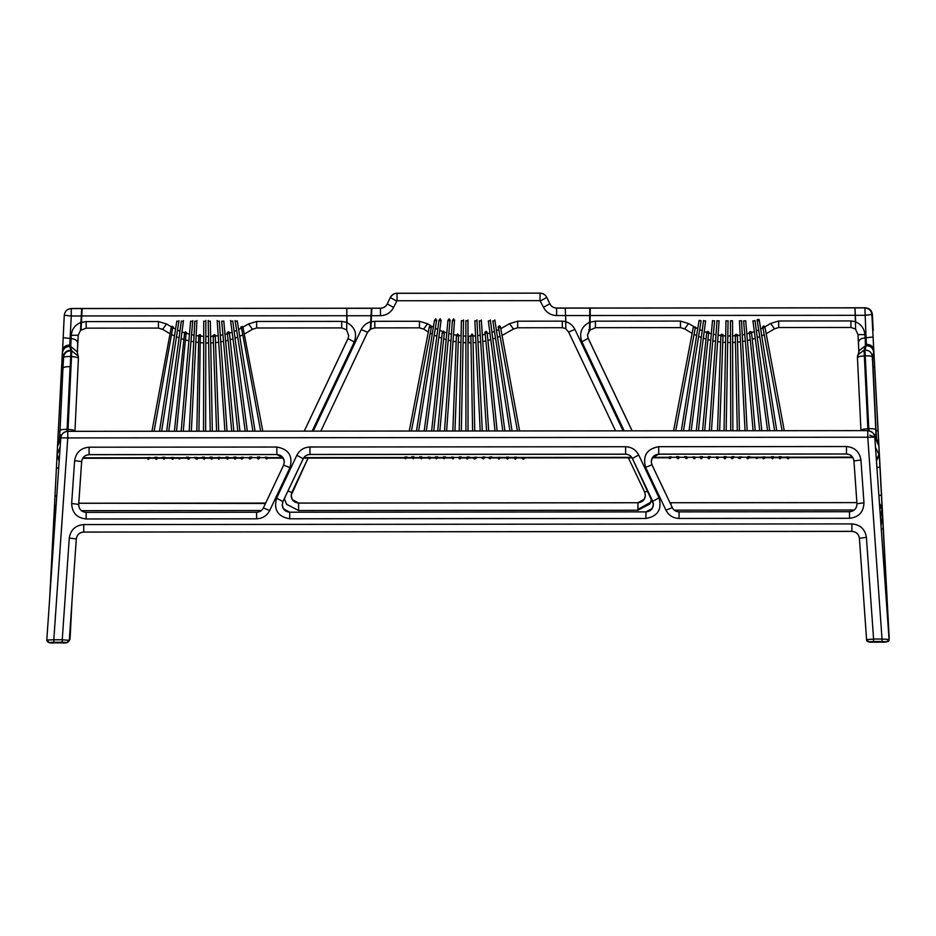 <?xml version="1.0" encoding="UTF-8"?>
<svg xmlns="http://www.w3.org/2000/svg" width="936" height="936" viewBox="0 0 936 936"><rect width="100%" height="100%" fill="white"/><g stroke="black" fill="none" stroke-linecap="round" stroke-linejoin="round"><path stroke-width="1.4" d="M346.718 330.35L348.719 335.638L348.005 338.598L304.27 431.086L348.005 338.54L348.719 335.603L346.718 330.35L346.8 308.307L371.405 308.283L370.34 329.074L367.579 332.198L320.849 431.063L367.579 332.21L361.226 329.636C363.226 325.623 366.397 323.014 370.714 321.797M58.687 468.199L56.417 467.778L54.253 510.682L55.165 519.082M54.779 524.757L53.843 517.737L49.678 598.408M53.82 642.236L62.256 642.236L62.244 639.756L53.808 639.768L67.766 437.919L60.782 437.861L46.8 640.037L49.14 642.529L53.82 642.236L53.808 639.768L46.8 640.037L60.782 437.861C61.425 433.894 63.765 431.718 67.766 431.344L67.766 437.919L867.766 437.217L867.766 430.63L67.766 431.344C63.753 431.683 61.425 433.848 60.782 437.826M62.256 642.236L66.947 642.517L69.287 640.341L76.296 538.949C76.986 534.725 79.466 532.397 83.749 531.999L83.725 524.569L851.924 523.903L851.947 531.332L83.749 532.069L851.947 531.379C856.218 531.718 858.71 534.035 859.412 538.27L866.584 639.697L868.912 641.815L873.592 641.523L873.58 639.042L866.572 639.639L859.412 538.27L866.397 537.346L873.58 639.042L882.016 639.042L867.766 437.217L874.774 437.159L889.06 639.452L882.016 639.042L882.028 641.511L886.72 641.792L889.06 639.3L874.774 437.147C874.119 433.192 871.779 431.016 867.766 430.642C872.27 431.613 874.598 433.777 874.774 437.135M59.647 440.236L57.646 446.168L59.179 442.248L59.81 434.924M61.6 435.006L59.81 435.228L59.576 441.359L60.782 438.364M60.091 439.124L59.576 441.359M60.126 446.94L57.178 454.603L59.249 459.95M69.287 640.341L62.244 639.756L69.276 538.048L76.296 538.949L69.287 640.341M66.947 642.517L49.14 642.587L46.812 640.095M56.16 504.703L54.44 507.581L53.855 517.713M66.912 431.379L67.111 429.367C62.911 429.261 60.547 429.682 60.009 430.607L62.923 368.971M74.95 431.309L78.402 358.511L74.95 431.297C74.623 430.326 72.318 429.671 68.035 429.367L67.848 431.332M347.057 323.446L346.8 308.272L71.019 308.552C67.088 309.055 64.841 311.267 64.28 315.186L62.443 353.047C63.075 348.812 65.532 346.601 69.814 346.402L70.727 350.24C66.444 350.438 63.987 352.638 63.355 356.862C64.022 352.673 66.479 350.462 70.727 350.24L70.843 350.754C66.596 350.977 64.139 353.2 63.484 357.388L62.969 368.293C63.519 367.087 65.941 366.549 70.247 366.655L70.083 366.655C65.894 366.573 63.519 367.123 62.969 368.293L60.009 430.607M71.019 308.552L81.654 308.564L80.543 330.221L78.226 335.252L77.431 350.743L78.226 335.252L71.253 335.322L70.738 346.449L77.208 351.831L78.413 358.149L78.238 356.171L71.768 350.801L68.035 429.367L67.111 429.367L70.083 366.655M70.633 366.678L71.183 350.263M63.484 357.388L62.443 353.047M62.946 368.585L63.484 359.775L62.384 353.96L62.197 355.621L58.289 431.297L59.927 431.648M62.946 368.562L63.309 357.786L62.384 353.96M62.209 355.575L62.572 349.736C63.531 346.683 65.93 345.127 69.779 345.068L71.768 350.801L70.843 350.754L70.738 356.522L71.487 356.569C75.781 356.862 78.086 357.517 78.402 358.511M64.28 315.221L71.265 316.005L71.276 308.576C67.205 308.974 64.876 311.185 64.28 315.221L63.461 331.075M80.543 330.232L78.226 335.252M70.06 639.042L72.072 600.07L70.06 639.042L69.241 640.715L70.06 639.054L69.369 639.218M58.289 431.297L56.417 467.778M54.428 529.717L53.235 529.413M63.309 359.225L62.197 355.621M71.078 338.668C75.582 338.902 77.793 340.727 77.7 344.144L77.372 353.059M54.967 495.811L56.745 496.185M59.19 460.921L57.026 456.066M57.658 443.851L57.646 446.168M59.354 440.306L57.658 443.804M57.178 454.603L57.026 456.113M54.253 520.135L53.843 517.737M71.756 308.517L70.633 308.576M175.535 329.168L166.503 323.996L158.43 321.539L86.147 321.61L81.432 322.405L82.134 308.541L80.543 330.186M565.215 308.12L589.82 308.096L589.469 330.139L589.82 308.12L565.215 308.084L565.578 315.537L565.215 308.143L556.616 308.12L556.604 315.549C550.649 315.292 546.285 312.53 543.488 307.277L540.037 300.631L397.028 300.748L393.576 307.406C390.803 312.671 386.439 315.432 380.484 315.701L371.51 315.713L370.82 329.051L367.579 332.21M565.976 322.85L565.578 315.572L565.847 328.91L568.608 332.023L615.549 430.829L568.62 332.034L574.938 329.449C573.019 325.611 570.012 323.049 565.917 321.762M568.62 332.034L565.847 328.91M589.469 330.127L587.48 334.971L589.949 330.057M588.697 329.846L589.469 330.069M865.355 307.78L556.616 308.049L865.355 307.792C869.439 308.143 871.779 310.354 872.364 314.426L873.218 330.338L872.364 314.426C871.755 310.424 869.415 308.213 865.355 307.827L865.355 307.78C869.415 308.178 871.755 310.389 872.364 314.426L873.218 330.361L871.884 314.484C871.276 310.459 868.936 308.248 864.876 307.862L854.966 307.827L855.644 329.554L857.973 334.573L855.644 329.554M865.355 307.827L854.966 307.827M590.066 322.195L595.413 321.165L680.472 321.083L680.484 327.635L684.672 328.899L692.125 333.333L684.684 328.899L680.484 327.623L595.436 327.694L589.949 330.104L590.3 308.096L854.966 307.862L855.726 322.826M565.215 308.084L590.3 308.096M70.457 308.599L380.496 308.201L371.885 308.248L370.82 329.016M433.356 327.249L427.541 323.727L419.445 321.27L374.798 321.305L374.821 327.881L370.82 329.051L374.821 327.881L419.468 327.846L423.645 329.109L428.314 332.011M371.885 308.283L371.51 315.713M371.885 308.248L346.8 308.272M81.432 322.405L81.022 330.197L86.171 328.15L86.147 321.61M855.679 321.937C861.237 324.371 864.314 328.606 864.911 334.632L865.098 337.978L866.069 337.779L864.876 307.862C868.936 308.272 871.276 310.483 871.884 314.508L864.864 315.315L590.171 315.514M889.2 638.024L872.738 330.373L888.978 638.2M871.884 314.484L878.097 430.583L876.002 430.993M878.097 430.583L881.548 495.085L878.904 495.565M881.548 495.085L889.2 638.223M881.267 529.109L883.338 528.688M865.098 337.978C860.593 338.212 858.406 340.049 858.511 343.465L858.815 352.252M876.927 467.579L880.039 467.052M865.227 337.826L865.426 345.758L859.108 350.661L857.446 357.833C857.75 356.838 860.044 356.183 864.337 355.867L867.859 428.676C863.565 428.98 861.272 429.636 860.968 430.63L857.434 357.47L857.75 355.013L864.068 350.111L864.337 355.867L865.262 355.82L864.993 350.052C869.263 350.251 871.72 352.462 872.364 356.686L876.295 440.645L874.797 437.65M873.733 349.783L873.627 349.023C872.656 345.981 870.246 344.425 866.397 344.378L866.069 337.779L873.089 336.983M873.733 349.736L873.733 352.334C873.089 348.11 870.632 345.899 866.362 345.712L865.426 345.758L864.068 350.111L864.993 350.052L866.397 344.378M872.574 358.944L874.002 354.873M872.27 359.553L873.791 353.246L874.013 354.92M872.563 358.09L873.791 353.246M875.488 447.396L879.384 455.352M879.208 453.89L876.377 459.892M876.447 460.793L879.384 455.399M876.576 439.206L878.728 443.091L878.705 445.454L876.856 441.757L876.119 434.21M877.909 442.552L878.705 445.454M875.499 446.226L875.488 447.291M873.932 434.281L876.225 434.714L872.586 357.084M875.499 437.826L876.295 440.645M868.982 430.735L868.783 428.665C872.972 428.559 875.347 428.969 875.897 429.893M872.375 357.049C871.825 356.125 869.45 355.715 865.262 355.82L868.783 428.665L867.859 428.676L868.046 430.642M876.716 440.762L875.663 424.616M880.975 525.225L882.683 516.988M882.18 507.64L880.577 518.392L880.355 516.403M879.442 503.311L882.18 507.628M881.876 520.229L882.683 517.011M889.06 639.358L886.72 641.85L868.912 641.815M103.358 431.297L831.238 430.665M164.865 457.236L162.759 457.248M156.967 457.248L154.861 457.259M489.75 456.943L491.845 456.943M488.615 457.926L490.148 458.815L491.505 457.727M482.917 457.014L485.012 457.049M481.771 457.938L483.292 458.886L484.661 457.821M762.957 456.943L765.063 456.955M761.81 430.712L751.456 331.859C749.373 332.011 748.741 332.42 749.537 333.122L759.693 430.712M786.603 457.669L781.127 457.669L786.603 457.669L788.124 458.769L789.142 457.669M786.345 456.979L788.428 457.025M764.478 327.647L764.887 326.828C763.191 325.494 762.735 325.822 763.53 327.834C763.027 327.366 763.507 327.214 764.981 327.366L764.77 326.36C762.641 326.57 762.021 327.015 762.922 327.694L782.133 430.7M739.592 456.908L741.663 456.943M738.235 457.704L739.768 458.617L741.628 457.236M736.866 336.001L737.311 334.608C735.275 334.608 734.62 334.994 735.322 335.767L737.299 430.735M716.192 456.908L718.298 456.943M723.001 335.065C721.48 333.661 720.966 333.965 721.434 335.977C720.907 335.404 721.41 335.334 722.978 335.767L722.405 336.012L722.896 334.597C720.825 334.632 720.158 334.994 720.872 335.696L717.526 430.747M514.519 457.142L516.625 457.166M506.622 457.119L508.716 457.131M692.815 456.897L694.91 456.943M698.432 430.759L708.751 331.824C706.727 331.777 706.037 332.128 706.68 332.865L696.314 430.759M671.369 456.885L669.275 456.932M212.273 457.107L210.179 457.119M204.376 457.119L202.281 457.142M237.802 431.133L227.308 332.701C228.77 331.285 229.32 331.578 228.934 333.579C229.472 332.994 228.957 332.959 227.389 333.462L227.308 332.701C230.431 330.946 229.168 333.485 229.484 333.263L239.92 431.133M243.395 457.271L241.301 457.33M242.506 327.974L242.904 327.144M264.993 457.224L267.088 457.259M435.497 456.85L437.603 456.862M443.407 456.873L445.501 456.897M188.569 457.166L186.475 457.189M498.233 457.306L500.339 457.318M497.133 430.923L487.118 332.327L486.193 331.274L485.047 332.058L485.222 332.959M499.087 327.857L500.549 327.354L500.432 326.676L500.035 327.682L500.444 326.851L499.555 325.81L498.361 326.641L498.619 327.565M523.715 457.458L521.621 457.411L522.604 458.839L523.376 459.155L524.382 457.891M419.702 456.791L421.797 456.862M684.567 456.651L686.661 456.721M676.658 456.639L678.764 456.674M771.486 456.721L773.592 456.721M779.243 456.721L781.338 456.733M429.378 326.582L429.776 327.413L429.378 326.582L430.595 325.552L431.192 327.308M407.066 456.967L404.972 457.014M428.091 457.049L430.186 457.107M433.731 430.981L444.401 332.163L443.512 331.122L442.4 332.608M251.784 457.014L249.69 457.084M259.693 456.99L257.587 457.025M198.76 335.533L199.309 336.457L198.76 335.533C200.316 334.14 200.819 334.456 200.269 336.48C200.795 335.93 200.281 335.825 198.736 336.188L198.736 336.188C198.607 336.398 198.362 333.579 200.854 335.533L200.854 335.591M196.619 457.376L194.548 457.411M213.771 336.445L213.162 335.498C214.683 334.094 215.21 334.398 214.73 336.41C215.257 335.837 214.742 335.767 213.186 336.2L213.162 335.533L213.771 336.445M220.018 457.33L217.912 457.365M700.362 456.651L702.468 456.663M708.271 456.663L710.365 456.674M467.111 456.955L469.205 456.99M747.782 456.686L749.876 456.709M459.202 456.932L461.308 456.955M185.071 333.696L184.603 332.818L185.071 333.696L184.603 332.818L185.515 331.765L186.673 333.064M173.254 457.447L171.148 457.458M171.686 328.162L171.276 327.331L171.686 328.162L171.276 327.331L172.224 326.278L173.359 327.12L173.101 328.033M149.62 458.207L148.122 459.319L147.092 458.23L148.11 459.342L148.929 458.979M149.865 457.529L147.783 457.575M451.468 457.131L453.574 457.166M456.967 335.884C456.44 335.322 456.955 335.263 458.511 335.685L457.938 335.919L458.546 334.971L457.669 333.93L456.569 335.474M474.868 457.201L476.939 457.248M476.354 458.172L476.915 457.47M474.727 430.946L472.949 335.029L472.399 335.954L472.949 335.029L472.06 333.988L471.007 335.579M724.066 456.674L726.172 456.686M731.975 456.674L734.07 456.698M411.793 456.756L413.899 456.803M235.989 457.049L233.883 457.06M228.08 457.06L225.986 457.084M858.815 351.585L858.511 343.465M77.372 352.556L77.7 344.144M83.023 457.821L282.953 457.645M303.884 457.622L631.695 457.341M652.638 457.318L852.567 457.142M852.871 457.61L788.147 457.669L852.871 457.61M779.875 457.669L772.949 457.681L779.875 457.669M772.141 457.681L764.829 457.681L772.141 457.681M763.273 457.681L749.291 457.692L763.285 457.692M669.802 457.762L652.333 457.786L669.813 457.774M632.011 457.798L523.575 457.891L632.011 457.798M521.738 457.891L516.438 457.903L521.738 457.903M508.564 457.915L514.847 457.903L508.564 457.903M506.984 457.903L500.163 457.915L506.996 457.915M498.432 457.915L491.271 457.926L498.432 457.915M475.184 457.938L468.667 457.938L475.184 457.938M467.813 457.938L460.512 457.95L467.825 457.95M451.877 457.961L429.589 457.973L451.877 457.961M428.501 457.973L303.58 458.09L428.501 457.985M283.257 458.102L266.526 458.113L283.257 458.102M241.792 458.137L219.609 458.16L241.792 458.137M218.345 458.16L196.232 458.184L218.345 458.16M172.926 458.207L187.095 458.195L172.926 458.195M171.393 458.207L164.174 458.207L171.393 458.207M163.449 458.207L156.312 458.219L163.449 458.207M155.095 458.219L149.608 458.219L155.095 458.219M148.075 458.219L82.707 458.277L148.075 458.219M625.587 446.729C631.543 446.987 635.918 449.736 638.703 455.001L632.385 458.488L653.422 504.235L652.708 501.24L632.373 458.429C630.934 455.715 628.688 454.288 625.611 454.159L309.968 454.428L309.945 446.998L625.587 446.729L625.611 454.159L309.968 454.486C306.891 454.627 304.645 456.054 303.205 458.769L303.194 458.792M256.604 518.813C262.56 518.544 266.924 515.783 269.697 510.518L289.961 467.672C293.085 456.054 288.709 449.163 276.845 447.034L89.084 447.197L89.096 454.627L276.857 454.522C281.303 454.943 283.807 457.353 284.345 461.752L283.187 457.985L276.857 454.522L89.096 454.685C84.825 455.083 82.333 457.4 81.643 461.635L78.671 505.183L81.643 461.577L74.623 460.676L71.662 503.498L78.682 504.41C78.87 509.219 81.362 511.875 86.147 512.39L256.604 512.238C259.693 512.097 261.951 510.67 263.367 507.955L263.367 507.967C261.94 510.682 259.681 512.109 256.604 512.238L86.147 512.378L86.135 518.965L256.604 518.813L256.604 512.238M287.96 491.026L291.833 492.465L308.073 458.09L291.119 495.425L292.278 499.637L298.607 503.112L298.596 510.529L286.685 504.328L284.333 498.689M313.279 431.075L361.226 329.636M291.821 492.465L291.119 495.425M81.385 510.682L261.366 510.518M854.275 510.003L674.294 510.155M298.596 510.529L637.919 510.237L649.818 504.013L651.889 499.578M346.917 315.76L371.03 315.748M312.191 431.075L354.299 341.991C357.283 333.52 354.873 327.073 347.045 322.639M638.703 455.001L659.026 497.812L652.72 501.31M625.611 454.217C628.688 454.346 630.946 455.774 632.385 458.488L632.385 458.5M587.48 334.912L588.194 338.317L632.139 430.817L588.194 338.317L587.48 334.948L588.194 338.399L632.104 430.817M588.206 338.329L581.888 341.792C578.846 333.076 581.408 326.547 589.586 322.218M624.183 430.817L581.888 341.792M56.043 506.364L54.253 510.682M53.96 516.251L53.995 517.362M671.03 502.726L856.896 502.62M669.965 502.714L671.03 502.784L671.018 504.937M298.607 503.041C293.951 502.562 291.459 500 291.119 495.366L292.278 499.578L298.607 503.053L637.919 502.737L298.607 503.112L637.919 502.737L644.237 499.274L645.395 495.53L644.237 499.333L637.919 502.807L637.919 510.237M265.672 503.077L78.764 503.229L265.496 503.463M265.649 503.135L78.764 503.299M645.606 467.368C642.47 455.75 646.834 448.859 658.698 446.694L846.46 446.53C854.743 447.303 859.576 451.784 860.933 459.985L863.963 502.807C863.6 512.121 858.78 517.28 849.514 518.298L679.045 518.45C673.089 518.193 668.725 515.432 665.941 510.178L645.606 467.368L651.959 464.794L672.294 507.604C673.733 510.319 675.979 511.746 679.056 511.875L849.514 511.723C854.299 511.196 856.791 508.529 856.978 503.732L853.948 460.91C853.246 456.674 850.754 454.358 846.483 453.96L846.483 454.018C850.754 454.416 853.246 456.733 853.948 460.968L856.99 504.083M659.026 497.812C662.162 509.43 657.809 516.321 645.945 518.474L645.945 511.898L289.715 512.214L283.397 508.751L282.227 504.972L282.941 501.556L303.205 458.71L282.941 501.614L282.227 505.007M276.588 498.139L282.941 501.614L303.205 458.78C304.633 456.054 306.879 454.627 309.968 454.498L309.968 454.428C306.891 454.568 304.645 455.996 303.205 458.71L296.852 455.294L276.588 498.139C273.464 509.769 277.84 516.649 289.704 518.79L645.945 518.474M276.845 447.034L276.857 454.463L283.187 457.926L284.345 461.694L283.631 465.11L263.367 507.967L283.631 465.11L289.961 467.672M269.697 510.518L263.367 507.967M679.045 518.45L679.056 511.875L849.514 511.711L849.514 518.298M665.941 510.178L672.294 507.604C673.709 510.319 675.967 511.735 679.056 511.863M651.959 464.782L651.245 461.822L651.959 464.782L672.282 507.593M645.945 511.898L652.263 508.423L653.422 504.2C653.094 508.845 650.602 511.407 645.945 511.887L289.715 512.214C285.269 511.793 282.777 509.383 282.227 504.972M289.704 518.79L289.715 512.214M658.722 454.182L846.483 454.018L658.722 454.194C654.065 454.685 651.573 457.248 651.245 461.881L652.404 457.657L658.722 454.182L652.404 457.61L651.245 461.822M846.46 446.53L846.483 453.96L658.722 454.124L658.698 446.694M309.945 446.998C303.989 447.268 299.625 450.029 296.852 455.294M276.857 454.533L89.096 454.697C84.79 455.071 82.309 457.388 81.643 461.635L81.643 461.577C82.333 457.341 84.825 455.025 89.096 454.627L89.096 454.685M284.345 461.694L283.643 465.098M59.132 442.471L59.717 435.38M66.959 642.564L69.287 640.399L76.296 539.007C76.951 534.76 79.443 532.444 83.749 532.069C79.478 532.455 76.986 534.772 76.296 539.007M46.8 640.329L46.8 640.329C47.42 642.494 49.772 643.348 53.832 642.868L62.279 642.868C66.093 643.418 68.433 642.599 69.287 640.399M83.725 524.569C75.442 525.353 70.621 529.846 69.276 538.048M89.084 447.197C80.788 447.981 75.98 452.474 74.623 460.676M86.147 512.378C81.701 511.969 79.209 509.558 78.659 505.159L78.682 504.41M71.662 503.498C72.037 512.811 76.869 517.959 86.135 518.965M63.472 357.751C63.999 356.803 66.421 356.394 70.738 356.522L70.247 366.655M81.654 308.564L71.276 308.552M70.96 338.516L70.106 338.481L71.265 316.005L81.28 315.994M69.779 345.068L70.106 338.481L63.121 337.697M62.981 367.86L61.577 367.532M80.952 322.429C75.126 324.78 71.897 329.074 71.253 335.322M304.294 431.086L348.005 338.598L354.299 341.991M371.405 308.318L346.8 308.33M347.034 322.405L341.687 321.387L256.639 321.457L248.566 323.926L238.645 329.542M244.261 334.129L252.474 329.261L256.651 327.986L341.71 327.928L256.651 327.998L256.639 321.457M341.71 327.928L346.706 329.835L341.71 327.916L341.687 321.387M589.692 315.549L556.604 315.549M647.829 491.014L644.67 492.149L645.395 495.565L644.682 492.149L628.36 457.809L644.682 492.149M623.095 430.829L574.938 329.449M637.942 509.324L650.181 502.585L651.737 499.262M562.325 327.717L565.835 328.583L562.325 327.717L517.666 327.775L562.325 327.717L562.302 321.142L517.655 321.188L509.558 323.657L500.807 328.711M565.906 321.598L562.302 321.142M850.964 327.471L778.693 327.53L850.964 327.483L855.621 329.086L850.964 327.483L850.953 320.943L855.668 321.727M81.76 315.959L346.917 315.736M236.656 330.431L234.152 331.461M232.128 332.21L229.46 333.099M227.413 333.707L225.003 334.339M222.932 334.819L220.311 335.334M218.228 335.673L215.292 336.047M215.104 336.059L210.6 336.387M208.506 336.445L205.815 336.433M203.709 336.363L200.807 336.153M199.087 335.977L196.139 335.579M194.056 335.228L191.552 334.714M189.481 334.222L186.521 333.415M184.591 332.806L181.982 331.906M179.958 331.122L177.524 330.08M498.829 329.636L496.478 330.654M494.465 331.449L491.962 332.339M489.926 332.994L487.258 333.754M485.199 334.269L482.321 334.877M480.226 335.24L477.688 335.603M475.593 335.837L472.972 336.047M470.866 336.141L467.988 336.176M374.798 321.305L371.194 321.762M465.882 336.141L463.191 335.989M461.097 335.813L458.078 335.439M457.634 335.38L453.515 334.643M451.433 334.175L448.835 333.508M446.788 332.9L444.401 332.128M442.564 331.461L439.756 330.338M437.755 329.449L435.322 328.279M170.059 333.766L162.653 329.355L158.453 328.091L86.171 328.15L158.453 328.08L162.63 329.355L166.503 323.996M172.013 334.76L174.482 335.919M176.471 336.773L179.069 337.814L176.471 336.784M181.104 338.54L183.901 339.464L181.093 338.551M185.96 340.06L188.92 340.821L185.96 340.072M190.991 341.277L193.729 341.804L190.991 341.289M195.811 342.143L198.619 342.494L195.811 342.155M200.714 342.705L203.697 342.904L200.714 342.716M205.803 342.974L208.623 342.985L205.803 342.985M213.431 342.787L210.729 342.939L213.431 342.775M215.526 342.588L218.685 342.213L215.526 342.599M220.767 341.886L223.529 341.383L220.767 341.897M225.599 340.926L228.115 340.306L225.599 340.938M230.174 339.733L233.005 338.844L230.174 339.745M237.732 337.112L235.03 338.153L237.732 337.1M239.721 336.258L242.295 335.088L239.733 336.27M244.261 334.117L252.451 329.285M252.474 329.261L248.566 323.926M680.472 321.083L688.533 323.54L697.718 328.782M699.707 329.694L702.199 330.747M704.211 331.519L706.738 332.385M708.751 333.017L711.313 333.719M713.384 334.21L716.005 334.749M718.087 335.111L720.884 335.498M722.955 335.708L725.692 335.907M727.798 335.977L730.49 336.001M732.595 335.942L740.165 335.228M742.248 334.889L744.763 334.409M746.834 333.941L754.357 331.683M756.37 330.935L758.687 329.975M760.675 329.086L762.969 327.963M764.466 327.179L770.609 323.47L778.67 321.001L850.953 320.943M778.693 327.53L774.505 328.829L778.693 327.541L778.67 321.001M774.517 328.805L770.609 323.47M684.661 328.887L688.533 323.54M589.949 330.104L595.436 327.705L595.413 321.165M774.493 328.829L766.186 333.719L774.505 328.829M761.74 335.825L764.232 334.69L761.74 335.813M759.74 336.656L757.271 337.615L759.751 336.667M755.235 338.329L752.298 339.253L755.247 338.341M750.239 339.826L747.408 340.529L750.239 339.838M745.337 340.973L742.587 341.464L745.337 340.985M740.493 341.78L737.556 342.131M735.462 342.319L732.607 342.471L735.462 342.33M730.513 342.529L727.693 342.517L730.513 342.541M722.744 342.26L725.587 342.447L722.744 342.248M720.65 342.038L717.631 341.652L720.65 342.05M715.549 341.312L712.787 340.774L715.549 341.324M710.716 340.306L708.084 339.628L710.716 340.318M706.025 339.031L703.345 338.165L706.025 339.043M701.31 337.428L698.63 336.375L701.31 337.44M696.63 335.509L694.079 334.316L696.63 335.521M540.037 300.631L540.049 293.202C543.114 293.331 545.372 294.758 546.811 297.472L549.841 303.849C551.281 306.563 553.539 307.991 556.616 308.12L556.616 308.061C553.539 307.932 551.281 306.505 549.841 303.79L546.811 297.414C545.372 294.7 543.114 293.272 540.049 293.144L397.028 293.319C393.951 293.459 391.704 294.887 390.265 297.601L387.247 303.989C385.819 306.715 383.561 308.131 380.484 308.272L380.484 315.701M380.496 308.213C383.561 308.084 385.819 306.657 387.247 303.931L390.277 297.543C391.704 294.828 393.962 293.401 397.028 293.272L540.049 293.144C543.126 293.249 545.384 294.676 546.811 297.402L540.458 300.889M71.756 308.47L380.496 308.201C383.573 308.073 385.831 306.645 387.258 303.931L390.277 297.543C393.682 292.336 397.777 293.296 397.028 293.249L397.028 300.748M390.265 297.543L396.595 301.018M387.247 303.931L393.576 307.406M513.478 329.051L502.035 335.451L513.49 329.051L517.666 327.764L513.49 329.051L509.558 323.657M430.244 333.099L432.233 334.129L430.244 333.099M434.21 335.088L436.843 336.27L434.21 335.1M438.855 337.1L441.64 338.142L438.855 337.112M443.687 338.844L446.168 339.592L443.687 338.855M448.227 340.166L450.965 340.821L448.227 340.177M453.036 341.254L456.183 341.804L453.036 341.266M458.277 342.108L460.968 342.4L458.277 342.12M465.882 342.728L463.063 342.588L465.882 342.716M468.562 336.188L468.585 342.763L467.988 342.775L470.983 342.716M475.909 342.436L473.089 342.646L475.909 342.424M480.671 341.851L478.003 342.213L480.671 341.839M482.754 341.488L485.866 340.868L482.754 341.5M490.792 339.628L487.937 340.4L490.792 339.616M492.839 338.996L495.507 338.107L492.839 339.007M497.519 337.358L500.058 336.328L497.519 337.37M374.81 327.892L419.468 327.846L423.645 329.109L428.314 332.023M427.541 323.727L423.645 329.109M468.585 342.775L470.983 342.728M419.445 321.27L419.468 327.846M556.616 308.049C553.527 307.932 551.269 306.505 549.841 303.779L543.488 307.277M517.655 321.188L517.666 327.764M158.453 328.08L158.43 321.539M854.966 307.897L864.876 307.885M857.973 334.573L858.745 348.964L857.973 334.573L864.911 334.632M872.89 367.193L874.68 366.818M872.563 358.125L872.937 368.257M873.733 352.334L872.364 356.686M876.856 441.757L876.728 440.774M874.739 437.147L869.848 435.181M882.543 515.525L882.414 517.28M880.952 524.031L880.963 524.733M879.547 504.82L882.227 509.956M880.46 517.514L880.577 518.392M873.592 641.523L882.028 641.511M889.06 639.452C889.715 641.722 885.924 642.353 882.051 642.143L873.604 642.154C868.783 642.482 866.443 641.663 866.584 639.697L868.912 641.874M851.924 523.903C860.219 524.663 865.039 529.144 866.397 537.346M851.947 531.379C856.229 531.777 858.71 534.093 859.412 538.329L859.412 538.329C858.745 534.082 856.253 531.765 851.947 531.402L83.749 532.069M856.978 503.79L853.948 460.91L860.933 459.985M863.963 502.807L856.978 503.732M182.789 321.481L181.303 321.048L166.666 431.192M165.11 458.207L163.987 459.272L163.039 458.476L163.929 459.284L165.169 458.207M178.296 321.504L176.822 321.036L159.494 431.203M157.26 458.219L156.136 459.295L155.201 458.558L156.78 459.155L157.342 458.219M479.864 320.99L481.373 320.674L481.326 319.972M475.441 320.908L476.962 320.627L476.927 319.925M762.629 457.692L763.741 458.757L764.642 458.137L763.179 458.652L762.559 457.692M751.631 332.923C750.11 332.678 749.607 332.795 750.134 333.31C749.455 331.297 749.935 330.97 751.573 332.327M737.416 335.076C735.848 333.684 735.345 334 735.907 336.024C735.368 335.462 735.883 335.369 737.428 335.731L737.416 335.088M716.567 458.055L717.514 458.71L718.602 457.727L717.034 458.593L716.262 457.294M514.25 457.903L515.362 459.12L516.298 458.383L515.011 459.096L514.133 457.903M512.05 430.911L494.91 320.557L493.424 321.013M506.399 457.915L507.511 459.085L508.47 458.301L507.569 459.096L506.317 457.915M504.878 430.923L490.417 320.568L488.931 320.99M708.189 333.274L708.856 332.292C707.394 330.876 706.844 331.168 707.23 333.169C706.692 332.584 707.207 332.549 708.774 333.052L708.189 333.274L708.774 333.052M692.979 457.458L694.699 458.64L695.413 457.751M671.124 457.552L669.638 458.675L668.632 457.774M694.746 327.775C695.249 327.319 694.758 327.155 693.295 327.308L673.569 430.782M210.214 431.157L208.225 321.142L209.758 321.352M212.718 458.172L212.413 458.851L210.705 458.535L211.536 459.166L212.753 458.172M204.305 321.364L205.276 321.364M205.358 458.172L203.568 458.874L204.376 459.19L205.452 458.172M227.986 333.684L227.389 333.462M240.763 458.149L241.769 459.096L242.763 458.593L241.546 459.026L240.833 458.149M262.805 431.11L243.021 327.635C242.658 327.787 243.898 325.4 240.798 327.144L240.891 327.565M243.009 327.682C241.535 327.541 241.055 327.694 241.558 328.162L260.664 431.122M265.251 457.915L266.748 459.014L267.754 458.125M437.346 458.043L436.387 458.839L435.287 457.973L436.714 458.745L437.568 457.096M439.826 430.969L450.029 320.65L448.484 320.732M442.728 457.961L444.19 458.769L442.693 457.973M454.51 320.627L452.977 320.767M189.236 431.18L194.77 321.106L196.291 321.411M189.727 458.184L188.007 458.968L188.698 459.237L189.868 458.184M181.163 431.18L190.605 321.118L192.114 321.481M180.671 458.195L178.975 458.663L179.642 458.944L180.777 458.195M497.882 457.915L498.993 459.061L499.871 458.488L498.572 459.026L497.8 457.915M487.176 332.923C485.655 332.678 485.152 332.806 485.679 333.298M500.035 327.682L500.444 326.851M422.592 457.985L421.399 458.769L420.709 458.394L422.522 457.985M426.325 430.981L441.055 320.662L439.499 320.674M684.778 457.294L686.72 458.64L687.445 457.751M705.03 320.954L704.071 320.826M676.693 456.92L677.184 458.301L678.331 458.628L679.033 457.762M700.526 320.966L701.122 320.779C699.555 320.229 699.04 320.241 699.578 320.814M771.276 457.681L772.399 458.757L773.358 457.926L772.457 458.769L771.229 457.681M769.708 430.7L754.989 320.568L753.503 321.001M778.986 457.669L780.109 458.757L781.045 457.985L779.899 458.78L778.904 457.669M757.844 321.001L759.318 320.58L759.225 319.866M406.786 457.681L405.323 458.698L404.364 457.996M411.407 430.993L431.461 326.804L430.724 327.6L429.261 327.073L409.254 430.993M428.758 458.347L429.952 458.745L430.654 457.973L429.554 458.815L428.267 457.634M444.319 332.923L443.734 333.134L444.319 332.923C442.751 332.42 442.237 332.467 442.775 333.04M230.677 321.165L232.222 321.224M248.859 458.137L250.087 459.061L250.825 458.64L249.666 459.003L248.941 458.137M235.17 321.177L236.714 321.2M259.424 458.23L258.055 458.979L257.318 458.149L258.664 459.014L259.658 457.236M197.999 458.184L197.051 459.213L198.221 458.184M219.679 458.453L218.731 459.143L217.643 458.16L218.86 459.143L219.96 457.681M700.163 457.739L701.602 458.628L702.246 457.868L700.97 458.687L700.163 457.739M714.016 320.943L713.057 320.861M707.604 457.739L709.523 458.242L708.727 458.722L707.569 457.739M718.509 320.943L717.538 320.873M466.14 457.95L467.906 458.652L467.134 458.956L466.058 457.95M467.415 320.849L466.456 320.849M746.659 457.704L748.402 458.488L747.548 458.757L746.518 457.704M747.139 430.724L741.523 320.639L740.013 320.954M755.715 457.692L757.423 458.172L756.744 458.464L755.609 457.692M755.212 430.712L745.688 320.65L744.178 321.013M458.78 457.95L460.255 458.827L460.781 458.312L459.506 458.874L458.757 457.95M461.331 430.958L463.495 320.627L461.963 320.826M174.424 431.192L184.532 333.38C186.053 333.157 186.545 333.286 186.03 333.789L176.53 431.18M173.616 458.207L172.505 459.26L171.616 458.663L172.797 459.26L173.686 458.207M154.101 431.203L172.633 328.337C173.125 327.869 172.645 327.717 171.171 327.869L171.159 327.822C171.44 328.021 170.41 325.506 173.382 327.331M451.55 457.529L452.767 458.886L453.855 457.961M473.499 457.938L474.376 458.979L473.288 457.938M472.961 335.696C471.416 335.334 470.913 335.427 471.44 335.965M723.668 457.727L725.143 458.628L725.692 458.067L724.675 458.734L723.645 457.727M727.494 320.931L726.535 320.908M731.028 457.716L732.841 458.406L732.034 458.745L730.934 457.716M732.853 430.735L732.549 320.685L731.016 320.931M412.097 457.996L413.443 458.675L414.11 457.996L413.291 458.734L412.097 457.996M436.55 320.627L435.006 320.639M231.695 431.145L221.692 321.177L223.248 321.27M236.223 458.149L234.784 459.014L234.152 458.289L235.182 459.108L236.223 458.149M224.921 431.145L217.21 321.177L218.755 321.294M228.782 458.149L226.875 458.675L227.612 459.12L228.829 458.149M653.422 504.258L652.708 501.298L632.385 458.488C630.958 455.774 628.699 454.346 625.611 454.229L309.968 454.498M53.984 517.269L54.803 525.892M282.239 505.03L282.941 501.626M867.766 430.63L67.766 431.332M60.84 437.311L60.091 439.148M81.643 461.635L78.682 504.469M62.923 368.995L59.717 435.392M348.005 338.54L348.719 335.579M645.395 495.507C644.857 499.906 642.365 502.316 637.919 502.737M162.63 329.355L170.059 333.778M172.013 334.772L174.47 335.93M595.436 327.705L680.484 327.635M740.493 341.792L737.556 342.143M549.841 303.779L546.811 297.402M397.028 293.249L540.049 293.132M256.651 327.998L252.474 329.285M81.022 330.197L86.171 328.15M877.956 442.634L876.658 440.084M860.968 430.595L857.446 357.798M875.663 424.651L872.937 368.293M882.437 517.163L880.998 525.599M866.584 639.697L859.412 538.329M880.32 516.005L880.472 517.643M875.511 447.841L875.476 447.139M874.61 436.071L875.546 437.908M856.99 504.024C856.662 508.669 854.17 511.231 849.514 511.711M853.948 460.968C853.281 456.721 850.789 454.405 846.483 454.03M103.252 431.297L105.78 431.239M831.285 430.665L830.232 430.654M168.784 431.192L183.479 320.65M162.794 457.482L163.039 458.476M161.624 431.203L178.998 320.685M490.324 458.698L488.475 457.926M486.568 430.934L479.279 320.802M488.674 430.934L481.373 320.662M483.467 458.769L481.63 457.938M480.203 430.934L474.856 320.709M482.309 430.934L476.962 320.603M764.969 457.365L764.642 458.137M787.328 458.441L788.615 458.663L789.2 457.669M784.274 430.689L764.993 327.308M762.887 327.284L763.53 327.834M739.779 458.605L738.024 457.704M739.405 430.724L737.428 335.731M722.978 335.778L719.632 430.747M516.578 457.458L516.298 458.383M492.827 320.884L509.921 430.911M494.91 320.557L494.805 319.878M488.335 320.849L502.761 430.923M490.417 320.568L490.335 319.89M693.494 458.23L694.278 458.71L695.483 457.751M668.585 457.774L670.468 458.312M675.71 430.782L695.471 327.003M693.283 327.249L693.424 326.547M208.225 321.142L208.213 320.44M212.32 431.157L210.331 321.106M205.627 431.157L205.85 320.44M203.744 321.13L203.521 431.168M202.574 457.868L203.568 458.874M229.414 332.701L228.934 333.579M243.243 457.821L242.763 458.593M265.941 458.675L267.801 458.125M437.72 430.969L447.935 320.463L449.21 318.813M450.029 320.65L450.087 319.972M445.302 457.505L444.6 458.429M444.506 430.969L452.416 320.498L453.679 318.825M446.612 430.969L454.568 319.96M191.342 431.168L196.899 320.521M186.826 457.961L188.007 458.968M183.28 431.18L192.757 320.627M177.817 457.622L178.975 458.663M500.233 457.774L499.871 458.488M486.217 331.285C484.871 332.28 484.497 332.9 485.082 333.111L495.015 430.923M522.604 458.839L523.891 459.026L524.452 457.891M519.585 430.911L500.549 327.354M499.555 325.81C498.186 326.91 497.835 327.553 498.478 327.729L517.444 430.911M424.207 430.981L438.972 320.381L440.271 318.778M441.055 320.662L441.149 319.972M685.573 458.301L687.539 457.751M691.178 430.771L705.627 320.802M689.06 430.771L703.533 320.521M676.974 457.915L678.144 458.687L679.08 457.762M683.467 430.771L701.122 320.826M681.326 430.771L699.052 320.486M773.569 456.932L773.358 457.926M752.907 320.849L767.59 430.712M776.74 430.7L759.33 320.533M759.119 319.539C755.738 319.106 757.598 320.849 757.247 320.861L774.61 430.7M404.317 457.996L406.107 458.383M429.261 327.073L430.595 325.552M431.613 430.981L442.225 332.725L443.512 331.122M245.197 431.133L230.584 320.51M232.76 320.919L247.315 431.133M251.585 457.634L250.825 458.64M252.907 431.122L235.053 320.533M237.241 320.884L255.048 431.122M198.935 431.168L200.269 336.48M198.736 336.188L196.829 431.168M195.051 458.301L196.466 459.073M218.696 431.157L215.292 336.129C215.432 336.305 215.666 333.696 213.162 335.498M215.268 335.498L214.73 336.41M216.59 431.157L213.186 336.211M702.445 456.862L702.246 457.868M702.562 430.759L712.507 320.58M704.679 430.759L714.601 320.767M710.202 457.248L709.523 458.242M709.336 430.759L716.988 320.603M711.454 430.747L719.082 320.755M468.889 457.727L467.906 458.652M465.917 430.946L465.882 320.627M468.023 430.946L467.988 319.936M749.537 457.482L748.402 458.488M745.033 430.724L739.428 320.755M758.546 457.119L757.423 458.172M753.094 430.724L743.593 320.826M461.214 457.376L460.781 458.312M459.225 430.958L461.389 320.592M463.495 320.627L463.507 319.936M184.532 333.38C184.813 333.59 183.608 331.04 186.697 332.806M171.253 457.903L171.616 458.663M171.159 327.822L151.96 431.203M451.831 458.23L453.071 458.874L453.878 457.961M457.645 333.93L456.405 335.615L452.837 430.958M458.511 335.685L454.943 430.958M476.401 458.149L475.008 458.862M472.621 430.946L470.855 335.72L472.06 333.988M724.054 430.747L725.962 320.674M726.16 430.735L728.068 320.709M733.789 457.4L732.841 458.406M730.747 430.735L730.443 320.697M418.603 430.993L436.667 319.983M416.461 430.993L434.479 320.334L435.79 318.755M233.813 431.145L223.786 320.99M233.906 457.294L234.152 458.289M217.21 321.177L217.152 320.486M227.038 431.145L219.305 321.025M226.173 457.669L226.875 458.675"/></g></svg>
